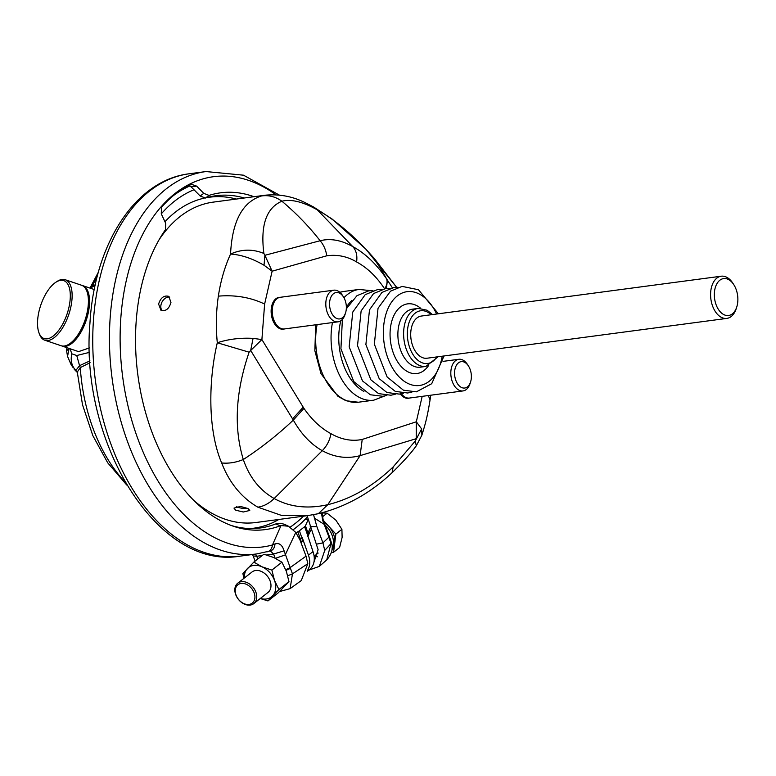 <?xml version="1.0" encoding="UTF-8"?>
<svg xmlns="http://www.w3.org/2000/svg" width="776" height="776" viewBox="0 0 776 776"><rect width="100%" height="100%" fill="white"/><g stroke="black" fill="none" stroke-linecap="round" stroke-linejoin="round"><path stroke-width="1.16" d="M185.755 186.938A183.553 114.518 -97.6 0 1 189.334 185.406M301.233 542.482A5.325 3.899 -128.1 0 0 301.408 542.356A5.325 3.899 -128.1 0 0 302.281 537.739L301.951 538.001A5.325 1.513 160.5 0 1 300.36 538.99L299.72 539.31M307.529 570.36A20.613 15.122 -128.1 0 0 308.45 555.17L302.281 537.739M310.788 529.969L307.868 536.507A5.325 4.928 -156 0 0 307.985 532.996A5.325 1.513 160.5 0 1 307.18 533.898L313 551.6L308.45 555.17M307.325 571.291L309.595 569.506A20.613 15.122 -128.1 0 0 313 551.6M308.043 519.93L305.443 525.779A5.325 1.513 160.5 0 1 304.629 526.681L299.4 530.784A5.325 1.513 160.5 0 1 297.809 531.773L295.986 532.695M304.997 519.474L307.839 519.183M236.379 506.563A7.983 2.609 -171.5 0 0 243.78 508.445A7.983 2.609 -171.5 0 0 247.34 508.387A7.983 2.609 -171.5 0 0 247.651 508.338M243.247 512.005L235.681 510.191L233.983 508.105L240.531 506.447L248.048 508.552L249.775 510.462L243.247 512.005M293.299 529.668A183.553 114.518 82.4 0 0 307.345 517.01M188.937 185.192L190.052 185.891A183.553 114.518 82.4 0 0 173.407 195.601M190.052 185.891L194 189.742A178.732 111.501 82.4 0 0 161.292 213.856M290.156 527.156A178.732 111.501 82.4 0 0 303.455 516.195M194 189.742L200.14 195.989L205.398 198.045L209.054 195.406L203.768 193.369L196.619 186.114L191.138 186.841M266.818 551.901C270.029 551.261 271.91 548.952 272.463 544.985L274.995 543.947C279.205 542.599 282.241 544.898 284.094 550.834L292.455 573.862L290.137 588.625L279.515 591.564M255.711 560.641L254.722 559.971L255.139 561.087M285.733 569.671L289.991 567.722L306.035 556.149L299.992 539.999L295.772 532.414L288.449 526.215L281.019 525.556L272.463 544.985A186.744 116.507 -97.6 0 1 120.125 335.445A186.744 116.507 -97.6 0 1 275.955 194.795M275.16 558.419L285.209 554.947L295.772 532.414M306.035 556.149L307.81 563.696L301.263 580.584M287.731 575.773L292.455 573.862L307.81 563.696M281.019 525.556L280.214 525.827A169.866 105.982 82.4 0 1 233.828 526.39A169.866 105.982 82.4 0 1 142.406 400.144A169.866 105.982 82.4 0 1 165.569 229.531L165.676 223.265L161.282 213.846L161.456 207.328A186.221 116.177 -97.6 0 1 190.974 184.154L191.827 183.902M190.974 184.154L196.619 186.114M313.94 562.222L318.111 549.718L307.112 515.71M274.995 543.947C274.646 548.06 272.88 550.427 269.718 551.057L256.808 553.928A192.865 120.328 -97.6 0 1 112.132 378.581A192.865 120.328 -97.6 0 1 206.018 171.554L189.325 173.766A192.865 120.328 82.4 0 0 95.438 380.803A192.865 120.328 82.4 0 0 240.114 556.14L256.808 553.928M284.579 524.411L280.737 523.247L275.49 524.033A167.597 104.556 -97.6 0 1 231.461 525.556M316.763 544.112L322.952 542.87L328.966 537.137L330.974 543.637L326.745 559.884L319.363 566.364L308.732 570.185M319.363 566.364L324.737 550.417L322.952 542.87L316.909 526.72L313.543 514.692M209.054 195.406A169.866 105.982 -97.6 0 1 254.033 196.706M257.826 558.972L256.72 556.266L253.131 555.985L254.722 559.991M270.32 550.95L273.627 554.015L284.094 550.834M262.21 555.538L256.72 556.266L255.246 554.132M280.214 525.827L275.82 523.907M66.843 347.667L66.629 350.917L68.657 348.279M73.303 367.873L71.062 364.575L71.78 353.798L76.746 355.524L89.531 352.343M76.746 355.524L79.569 365.651L89.958 360.869M77.755 372.887L74.205 369.279L75.864 370.404C71.722 366.097 70.354 360.559 71.78 353.798L70.102 348.764M75.806 370.841L76.31 371.074L75.864 370.404L79.569 365.651L80.297 367.611L77.28 372.043L82.508 404.752L92.81 435.569L107.709 462.806L126.74 485.019M76.31 371.074L77.299 372.296M314.144 556.363L317.462 556.78M90.2 288.158L95.138 285.452M329.208 536.109L328.966 537.137L324.184 524.353L324.426 523.334L329.208 536.109L329.228 537.855M95.322 284.627L89.987 288.09L98.445 272.027M90.084 362.683L80.297 367.611A137.536 85.806 82.4 0 0 124.868 481.818M76.999 371.927L77.076 371.355M324.426 523.334L323.029 519.319L322.719 520.531L324.184 524.353L314.193 517.961M321.468 512.955L322.719 520.531M331.294 542.337L330.974 543.637L324.737 550.417M325.125 525.207A19.022 13.949 51.9 0 1 332.079 548.467M323.98 522.112A19.022 13.949 51.9 0 1 328.481 525.992A19.022 13.949 51.9 0 1 334.728 543.161A19.022 13.949 51.9 0 1 331.992 549.65M323.388 520.424L335.882 534.072L333.573 552.26L331.42 552.512M322.428 516.855L327.113 513.178L322.273 512.917M335.882 534.072L341.906 529.339L335.882 520.182L327.113 513.178M333.573 552.26L339.597 547.526L342.129 537.361L341.906 529.339M235.691 594.571A12.979 9.516 51.9 0 1 237.786 583.164A12.979 9.516 51.9 0 1 253.277 587.5A12.979 9.516 51.9 0 1 253.81 603.582A12.979 9.516 51.9 0 1 235.691 594.571M237.786 583.164L252.006 571.999A12.979 9.516 51.9 0 1 264.674 573.474A12.979 9.516 51.9 0 1 270.902 587.034A12.979 9.516 51.9 0 1 268.03 592.418L253.81 603.582M236.011 595.008A11.65 8.546 51.9 0 1 246.302 584.289A11.65 8.546 51.9 0 1 252.927 602.506A11.65 8.546 51.9 0 1 236.011 595.008M273.782 557.517L263.879 554.229L253.849 562.096L261.978 566.79L271.881 570.088L281.911 562.212L273.782 557.517M271.881 570.088L274.52 580.487A18.624 13.658 51.9 0 1 272.56 595.91L278.943 589.498L288.973 581.631L286.334 571.223L281.911 562.212M260.329 598.461A18.624 13.658 51.9 0 0 272.56 595.91L267.972 600.925L278.002 593.058L288.973 581.631M243.868 578.392L242.888 573.522L253.849 562.096M244.304 578.052A18.624 13.658 51.9 0 1 247.476 568.507A18.624 13.658 51.9 0 1 261.978 566.79A18.624 13.658 51.9 0 1 274.52 580.487L278.943 589.498M267.972 600.925L260.241 598.529M345.572 312.806L345.039 314.493A15.966 9.962 -97.6 0 1 337.996 321.836A15.966 9.962 -97.6 0 1 326.046 300.564A15.966 9.962 -97.6 0 1 333.796 290.185A15.966 9.962 -97.6 0 1 342.507 295.433L343.467 296.927A13.299 8.293 -97.6 0 1 345.572 312.806A13.299 8.293 -97.6 0 1 335.232 317.607A13.299 8.293 -97.6 0 1 329.751 301.204A13.299 8.293 -97.6 0 1 343.467 296.927M337.996 321.836L284.414 328.946A15.966 9.962 -97.6 0 1 272.463 307.684A15.966 9.962 -97.6 0 1 280.204 297.305L333.796 290.185M244.285 197.996A167.597 104.556 82.4 0 0 205.398 198.045M89.405 347.89L78.589 351.625L62.235 346.106A31.923 14.472 -71.3 0 0 86.155 320.488A31.923 14.472 -71.3 0 0 82.654 285.616A31.923 14.472 -71.3 0 0 82.091 285.452M90.084 288.119L92.48 286.092A137.536 85.806 82.4 0 1 97.485 275.606M66.629 350.917L67.541 356.388L69.122 348.434M169.731 297.121A7.983 5.665 -61.1 0 0 162.126 301.815A7.983 5.665 -61.1 0 0 162.223 310.74M733.815 284.695L732.854 283.211A21.282 13.279 82.4 0 0 727.015 277.42A21.282 13.279 82.4 0 0 721.234 276.207L421.358 316.045A21.282 13.279 82.4 0 0 410.999 338.889A21.282 13.279 82.4 0 0 426.965 358.231L726.84 318.402A21.282 13.279 82.4 0 0 736.23 308.615L736.773 306.927A18.624 11.621 82.4 0 0 733.815 284.695A18.624 11.621 82.4 0 0 715.598 286.635A18.624 11.621 82.4 0 0 723.494 314.435A18.624 11.621 82.4 0 0 736.773 306.927M721.234 276.207A21.282 13.279 82.4 0 0 710.583 294.492A21.282 13.279 82.4 0 0 721.069 317.19A21.282 13.279 82.4 0 0 726.84 318.402M454.765 370.298A13.299 8.293 -97.6 0 1 468.481 366.02A13.299 8.293 -97.6 0 1 470.586 381.908A13.299 8.293 -97.6 0 1 460.246 386.71A13.299 8.293 -97.6 0 1 454.765 370.298M470.586 381.908L470.052 383.596A15.966 9.962 -97.6 0 1 463 390.929A15.966 9.962 -97.6 0 1 451.06 369.667A15.966 9.962 -97.6 0 1 458.8 359.288A15.966 9.962 -97.6 0 1 467.521 364.536L468.481 366.02M463 390.929L409.418 398.049A15.966 9.962 -97.6 0 1 401.367 393.762M400.309 393.965A16.053 10.01 82.4 0 0 408.923 398.185L409.68 398.01M280.466 297.266L279.7 297.305A16.053 10.01 82.4 0 0 271.377 307.791A16.053 10.01 82.4 0 0 283.919 329.082L284.676 328.917M38.8 332.303L39.266 333.661A31.923 14.472 -71.3 0 0 44.824 340.227A31.923 14.472 -71.3 0 0 68.744 314.61A31.923 14.472 -71.3 0 0 65.242 279.738A31.923 14.472 -71.3 0 0 58.462 280.631A31.923 14.472 -71.3 0 0 56.852 281.581L55.649 282.386A30.594 13.871 -71.3 0 0 38.8 332.303A30.594 13.871 -71.3 0 0 66.571 315.415A30.594 13.871 -71.3 0 0 57.191 281.475A30.594 13.871 -71.3 0 0 55.649 282.386M161.01 310.303L158.595 304.085C160.642 297.683 164.046 295.113 168.809 296.374L168.731 296.335M168.809 296.374L170.953 302.436C169.081 308.935 165.734 311.545 160.923 310.255M422.173 396.352L416.314 421.785L416.237 438.683L360.103 455.638C347.221 459.062 334.611 457.413 322.273 450.681C310.904 444.328 301.253 434.123 293.318 420.097C277.886 434.705 261.221 447.849 243.315 459.518C235.923 462.525 228.707 463.67 221.664 462.962C207.454 429.574 208.569 379.823 217.299 342.759L249.115 352.188C235.555 391.861 233.624 427.644 243.315 459.518C249.348 477.201 259.64 490.209 274.17 498.522C289.758 507.106 307.616 509.163 327.763 504.691C351.13 498.949 372.926 486.358 393.16 466.929L415.247 441.03L421.64 428.944L416.314 421.785L362.217 439.449C351.809 441.534 341.382 439.604 330.935 433.658C320.886 428.265 311.894 419.845 303.95 408.389L261.9 339.558L264.626 304.056L272.124 271.193L326.754 255.799C337.317 254.334 347.27 256.381 356.601 261.949C367.3 267.759 376.67 276.77 384.702 288.982C387.03 284.928 387.641 281.523 386.535 278.788L392.346 287.741M428.303 395.537L430.069 399.902C427.052 418.487 425.219 424.191 421.872 435.2L421.64 428.944M415.247 441.03L416.305 445.764L421.872 435.2M221.664 462.962C229.405 482.866 241.462 497.6 257.836 507.174L281.387 515.38L307.393 515.671L318.344 513.702L327.763 504.691L360.103 455.638L362.217 439.449M249.115 352.188L250.677 350.471L293.318 420.097L303.95 408.389M250.677 350.471L261.9 339.558L253.063 338.375L250.677 350.471M307.393 515.671L255.828 522.52A161.612 100.822 82.4 0 1 211.984 513.334A161.612 100.822 82.4 0 1 193.661 500.297M230.55 254.072C241.142 254.712 252.297 258.437 264.024 265.246L264.897 255.285L263.869 253.451C252.733 248.883 241.627 249.086 230.55 254.062C224.701 266.993 220.636 281.019 218.357 296.141C216.116 311.273 215.757 326.822 217.299 342.759C228.483 339.131 240.405 337.676 253.063 338.375M264.024 265.246L272.124 271.193L264.897 255.285L320.129 240.735C323.689 244.886 325.901 249.901 326.754 255.799M230.55 254.062C232.169 221.247 242.51 201.867 261.57 195.94C268.865 194.96 275.645 196.716 281.911 201.217C296.277 213.313 309.013 226.485 320.129 240.735C330.527 238.164 341.411 240.124 352.779 246.603C365.118 253.267 376.37 263.995 386.535 278.788C380.201 267.157 373.334 257.312 365.933 249.271L396.623 287.285L374.245 258.427L365.933 249.271C348.88 231.529 332.681 218.395 317.316 209.869C302.921 201.77 291.126 198.889 281.911 201.217C266.323 207.881 260.309 225.292 263.869 253.451M261.57 195.94L265.46 195.183C279.767 193.884 293.338 196.541 306.171 203.166L313.63 207.027L317.316 209.869L352.779 246.603C356.194 250.347 357.474 255.459 356.601 261.949M61.682 345.892A31.923 14.472 -71.3 0 0 62.235 346.106M69.811 343.671A31.253 14.172 -71.3 0 0 70.102 343.477A31.253 14.172 -71.3 0 0 87.319 292.474A31.253 14.172 -71.3 0 0 87.203 292.145M44.824 340.227L61.11 345.727A31.923 14.472 -71.3 0 0 69.501 343.875A31.923 14.472 -71.3 0 0 87.087 291.795A31.923 14.472 -71.3 0 0 81.538 285.238L65.242 279.738M301.408 542.356L301.069 542.628A5.325 5.325 0 0 1 300.991 542.686A5.325 3.899 -128.1 0 0 301.069 542.628A5.325 3.899 -128.1 0 0 301.951 538.001L299.4 530.784M310.497 527.37L307.985 532.996L305.443 525.779M300.816 542.191A5.325 2.144 -117 0 0 300.36 538.99L297.809 531.773M304.629 526.681L307.18 533.898A5.325 3.899 -128.1 0 1 307.5 536.041M200.14 195.989L203.768 193.369M266.595 554.956L273.627 554.015L275.053 558.138M286.005 570.35L290.263 568.43M284.346 524.295L280.737 523.247M316.909 526.72L310.225 526.652M351.829 300.477A50.188 31.312 82.4 0 0 346.368 307.277M340.829 320.73A50.188 31.312 82.4 0 0 363.905 391.405M370.85 290.641L359.016 289.438A55.862 34.852 82.4 0 0 343.962 297.741M332.467 322.564A55.862 34.852 82.4 0 0 373.731 400.193L384.828 395.935M359.016 289.438L343.642 291.475A55.862 34.852 82.4 0 0 339.869 292.319M317.093 324.61A55.862 34.852 82.4 0 0 358.357 402.23L373.731 400.193M436.616 314.018A47.326 29.527 82.4 0 0 419.894 294.366A47.326 29.527 82.4 0 0 384.178 321.953A47.326 29.527 82.4 0 0 406.013 382.423A47.326 29.527 82.4 0 0 442.223 356.203M420.708 308.315A35.143 21.922 82.4 0 0 417.187 305.87A35.143 21.922 82.4 0 0 391.007 344.486A35.143 21.922 82.4 0 0 428.352 365.865M425.956 366.418A29.265 18.255 82.4 0 1 404.005 339.81A29.265 18.255 82.4 0 1 418.245 308.402L412.522 309.168A29.265 18.255 82.4 0 0 398.282 340.577A29.265 18.255 82.4 0 0 420.233 367.184L425.956 366.418L438.081 356.756M431.233 314.726A26.607 16.597 82.4 0 0 427.877 312.282A26.607 16.597 82.4 0 0 408.583 324.106A26.607 16.597 82.4 0 0 415.335 357.717A26.607 16.597 82.4 0 0 436.83 356.921M257.836 507.174C263.617 506.369 269.059 503.478 274.17 498.522L322.273 450.681C326.977 445.86 329.858 440.186 330.935 433.658M292.62 418.817L303.164 407.225M393.16 466.929L392.064 472.72M218.357 296.141C235.225 294.735 250.648 297.373 264.626 304.056M387.408 280.107L386.419 288.497M265.46 195.183L213.274 202.119A161.612 100.822 82.4 0 0 159.061 239.803M250.609 528.543A166.966 104.168 82.4 0 0 278.865 519.464M236.311 199.063A166.966 104.168 82.4 0 0 206.659 197.667M204.185 198.161A166.966 104.168 82.4 0 0 164.948 221.713M318.17 553.075L314.125 556.247M279.292 195.057L243.519 175.192L206.018 171.554M301.292 580.564L290.137 588.625M252.404 554.51L253.131 555.985M189.325 173.766C134.927 180.207 94.391 244.44 89.958 323.029C79.443 442.175 157.625 570.486 240.114 556.14M284.647 524.44L288.449 526.215M323.029 519.319L322.292 512.742M329.47 536.817L331.303 542.356C333.457 548.089 331.934 553.928 326.745 559.884M71.062 364.575L67.541 356.388M395.226 394.276L390.92 395.226L378.562 393.616L362.479 380.909L349.161 346.765L352.77 312.039L365.195 294.676L377.252 289.7L381.317 289.535M386.865 395.391L382.888 396.293L370.298 394.761L353.778 381.579L340.926 348.841L342.391 319.353M346.309 308.858L356.97 295.685L368.765 290.825L372.955 290.641M343.642 291.475L339.839 292.3M315.725 324.785L314.843 350.704L320.992 373.673L337.987 396.361L345.989 400.746L358.357 402.23M403.598 393.16L399.281 394.111L386.933 392.501L370.85 379.803L357.523 345.65L361.131 310.924L373.566 293.561L385.623 288.585L389.678 288.42M411.959 392.055L407.642 393.005L395.294 391.395L379.212 378.688L365.884 344.544L369.502 309.818L381.928 292.455L393.985 287.479L398.049 287.314M444.017 355.971L431.708 383.703L416.353 391.841L403.404 390.183L387.127 376.981L374.352 344.195L378.028 308.285L390.503 291.184L402.104 286.392L418.448 289.729L438.411 313.776M418.245 308.402L427.101 310.225L432.475 314.561M442.999 361.383L458.8 359.288M430.069 399.902L430.719 395.217M318.344 513.702C345.708 506.932 370.298 493.255 392.113 472.681C403.307 461.749 411.367 452.777 416.305 445.764M365.768 249.067L332.332 219.201L313.63 207.027M82.654 285.616L94.294 289.545M87.319 292.474L87.087 291.795M70.102 343.477L69.501 343.875"/></g></svg>

